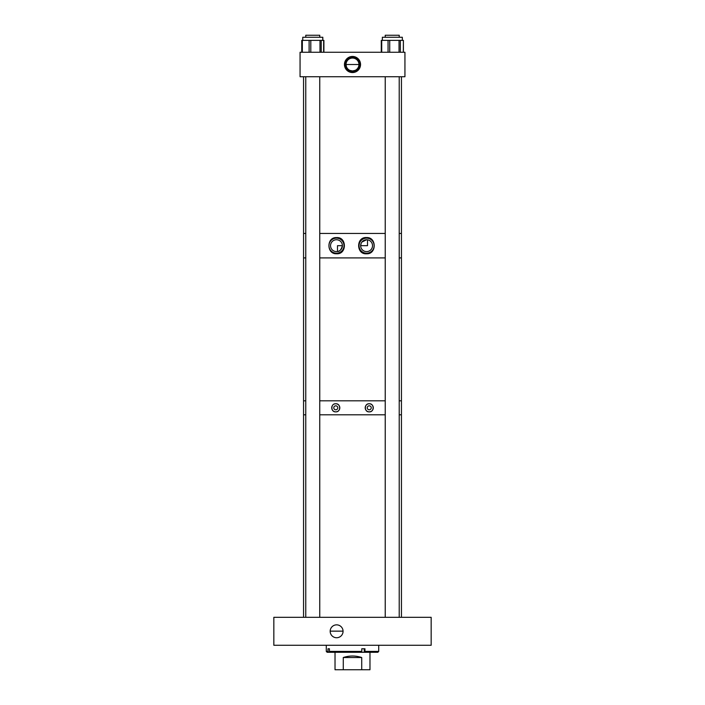 <?xml version="1.0" encoding="UTF-8"?>
<svg xmlns="http://www.w3.org/2000/svg" width="705" height="705" viewBox="0 0 705 705"><rect width="100%" height="100%" fill="white"/><g stroke="black" fill="none" stroke-linecap="round" stroke-linejoin="round"><path stroke-width="1.06" d="M336.611 637.743A6.451 6.451 0 0 1 330.169 631.292A6.451 6.451 0 0 1 336.611 624.85A6.451 6.451 0 0 1 343.062 631.292A6.451 6.451 0 0 1 336.611 637.743M343.062 631.142L330.169 631.142M431.16 617.316L431.16 645.278L273.84 645.278L273.84 617.316L431.16 617.316M378.717 645.278L378.717 651.402L364.961 651.402L364.961 648.776L361.78 648.776L361.78 651.402L329.429 651.402L329.429 648.776L327.975 648.776L327.975 651.402L326.283 651.402L326.283 645.278M364.961 651.402L364.6 652.275L327.146 652.275L326.283 651.402M378.717 651.402L377.854 652.275L364.6 652.275M361.78 651.402L361.418 652.275M329.429 651.402L330.222 652.275M327.975 651.402L328.768 652.275M335.025 652.275L335.025 669.75L343.282 669.75L343.282 657.518C349.424 655.518 355.576 655.518 361.718 657.518L361.718 669.75L343.282 669.75M369.975 652.275L369.975 669.75L361.718 669.75M361.718 657.518L343.282 657.518M335.765 405.816A2 2 0 0 0 333.765 407.807A2 2 0 0 0 335.765 409.808A2 2 0 0 0 337.757 407.807A2 2 0 0 0 335.765 405.816M333.254 410.98A4.036 4.036 0 0 0 335.765 411.852C330.601 412.258 330.583 403.375 335.765 403.771C340.92 403.392 340.947 412.213 335.765 411.852A4.036 4.036 0 0 0 339.087 405.516A4.036 4.036 0 0 0 335.765 403.771M334.99 403.85A4.036 4.036 0 0 0 334.249 404.062M332.046 406.221A4.036 4.036 0 0 0 331.808 406.996M331.738 407.411A4.036 4.036 0 0 0 331.747 408.23M331.808 408.636A4.036 4.036 0 0 0 332.055 409.411M332.231 409.781A4.036 4.036 0 0 0 332.954 410.715M369.235 405.816A2 2 0 0 0 367.243 407.807A2 2 0 0 0 369.235 409.808A2 2 0 0 0 371.235 407.807A2 2 0 0 0 369.235 405.816M365.913 410.099A4.036 4.036 0 0 0 369.235 411.852C364.071 412.231 364.062 403.401 369.235 403.771A4.036 4.036 0 0 0 365.701 405.868M365.516 406.239A4.036 4.036 0 0 0 365.278 407.005M365.216 407.411A4.036 4.036 0 0 0 365.216 408.221M365.278 408.627A4.036 4.036 0 0 0 365.525 409.394M370.002 403.842A4.036 4.036 0 0 0 369.235 403.771C374.39 403.366 374.417 412.24 369.235 411.852A4.036 4.036 0 0 0 370.381 403.939M401.445 617.316L401.445 414.804L399.215 414.804L401.445 414.804L401.445 400.819L399.215 400.819L401.445 400.819L401.445 233.434L399.215 233.434L401.445 233.434L401.445 76.739M385.23 414.804L319.753 414.804L385.23 414.804M303.555 617.316L303.555 414.804L305.767 414.804L303.555 414.804L303.555 257.907L305.767 257.907L303.555 257.907L303.555 233.434L305.767 233.434L303.555 233.434L303.555 76.739M385.23 400.819L319.753 400.819L385.23 400.819M305.767 400.819L303.555 400.819L305.767 400.819M366.591 237.559C356.016 236.713 356.007 254.628 366.591 253.791C376.717 254.302 376.752 237.074 366.591 237.559M366.591 238.14A7.526 7.526 0 0 0 359.065 245.675A7.526 7.526 0 0 0 366.591 253.201A7.526 7.526 0 0 0 374.117 245.675A7.526 7.526 0 0 0 366.591 238.14M336.47 237.603C326.45 237.047 326.424 254.276 336.47 253.747C346.983 254.672 347.027 236.695 336.47 237.603M336.47 238.14A7.526 7.526 0 0 0 328.944 245.675A7.526 7.526 0 0 0 336.47 253.201A7.526 7.526 0 0 0 344.005 245.675A7.526 7.526 0 0 0 336.47 238.14M319.753 257.907L385.23 257.907L319.753 257.907M399.215 257.907L401.445 257.907L399.215 257.907M319.753 233.434L385.23 233.434L319.753 233.434M336.47 239.744A5.931 5.931 0 0 0 330.539 245.675A5.931 5.931 0 0 0 336.47 251.606A5.931 5.931 0 0 0 342.401 245.675A5.931 5.931 0 0 0 336.47 239.744M361.859 242.106L366.591 239.744A5.931 5.931 0 0 0 360.66 245.675A5.931 5.931 0 0 0 366.591 251.606A5.931 5.931 0 0 0 372.522 245.675A5.931 5.931 0 0 0 366.591 239.744L367.517 239.815L367.517 245.675L360.66 245.675L361.207 243.19M337.483 251.518C339.616 251.606 341.246 249.658 342.401 245.675L337.483 245.675L337.483 251.518M352.5 56.453A8.046 8.046 0 0 0 344.454 64.508A8.046 8.046 0 0 0 352.5 72.553A8.046 8.046 0 0 0 360.546 64.508A8.046 8.046 0 0 0 352.5 56.453M352.5 57.193A7.314 7.314 0 0 0 345.186 64.508A7.314 7.314 0 0 0 352.5 71.813A7.314 7.314 0 0 0 359.814 64.508A7.314 7.314 0 0 0 352.5 57.193M355.1 70.403L352.5 70.949A6.451 6.451 0 0 0 358.951 64.508A6.451 6.451 0 0 0 352.5 58.057A6.451 6.451 0 0 0 346.049 64.508A6.451 6.451 0 0 0 352.5 70.949L349.9 70.403M348.799 69.786L347.882 69.002M347.142 68.085L346.834 67.574M346.358 66.455L346.049 64.508L358.951 64.508L358.81 65.838M358.431 67.028L357.867 68.077M357.118 68.993L356.201 69.786M404.934 76.739L404.934 52.267L300.066 52.267L300.066 76.739L404.934 76.739M382.348 40.379L382.348 37.259L402.326 37.259L402.326 40.379M381.361 40.379L403.401 40.379L403.313 52.267M302.753 40.379L302.753 37.259L322.82 37.259L322.82 40.379M301.881 40.379L323.903 40.379L323.815 52.267M323.665 52.267L323.665 40.379L323.613 52.267M385.23 37.259L385.23 35.25L399.233 35.25L399.233 37.259M319.753 35.25L319.753 37.259L319.77 35.25L305.767 35.25L305.767 37.259M319.753 617.316L319.753 76.739M305.767 617.316L305.767 76.739M329.517 651.499L329.517 652.275M364.256 648.776L364.256 652.275M381.713 52.267L381.713 40.379M388.058 52.267L388.058 40.379M400.343 52.267L400.343 40.379M399.039 52.267L399.039 40.379M389.724 52.267L389.724 40.379M309.116 52.267L309.116 40.379M321.216 52.267L321.216 40.379M319.991 52.267L319.991 40.379M310.808 52.267L310.808 40.379M302.339 52.267L302.339 40.379M381.273 52.267L381.273 40.379M403.401 52.267L403.401 40.379M323.903 52.267L323.903 40.379M301.749 52.267L301.749 40.379M322.74 37.259L322.74 40.379M301.819 52.267L301.819 40.379M385.23 617.316L385.23 76.739M399.215 617.316L399.215 76.739M399.215 37.259L399.215 35.25"/></g></svg>
